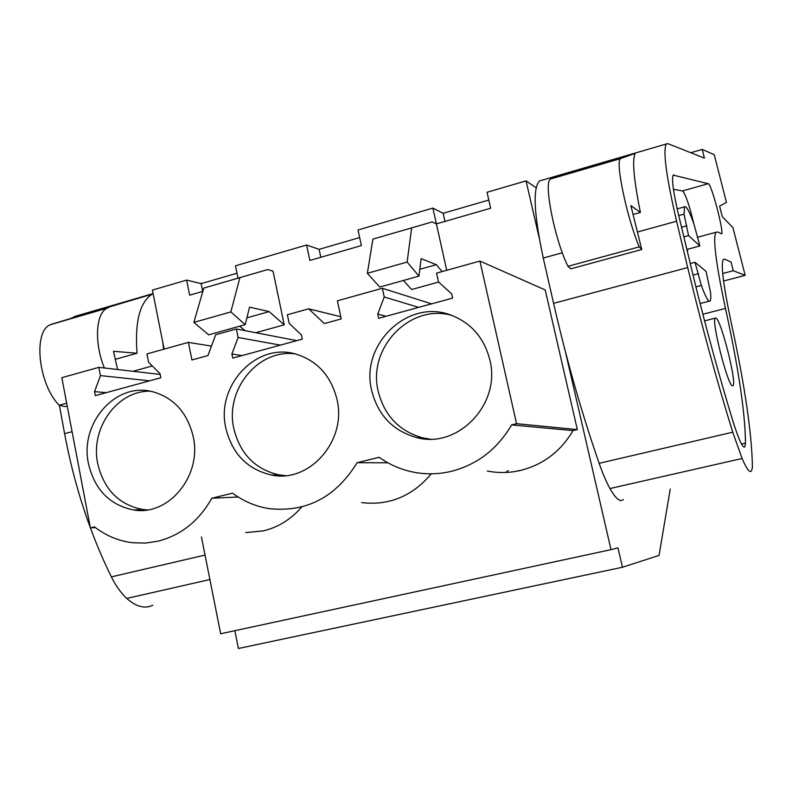 <?xml version="1.0" encoding="UTF-8"?>
<svg xmlns="http://www.w3.org/2000/svg" width="792" height="792" viewBox="0 0 792 792"><rect width="100%" height="100%" fill="white"/><g stroke="black" fill="none" stroke-linecap="round" stroke-linejoin="round"><path stroke-width="1.19" d="M536.125 187.773L526.056 180.863L487.05 192.268L490.674 208.217L436.402 223.888L432.887 208.098L358.014 229.987L361.38 245.57L309.87 260.449L306.603 245.015L235.481 265.805L238.016 278.15M670.24 489.02L659.043 555.42L622.462 567.25L617.988 547.846L611.008 549.658L565.429 351.816M539.085 237.451L526.056 180.863M306.603 245.015L319.117 249.351L359.657 237.57M432.887 208.098L443.164 213.295L488.812 200.03M237.006 273.22L201.128 283.645L186.615 280.091L152.41 290.09L164.142 349.133M202.861 291.367L189.654 295.178L186.615 280.091M611.008 549.658L220.661 633.748L201.435 536.936M442.174 271.577L436.303 264.677L421.087 258.637L418.978 276.111L407.137 262.063L411.632 227.908L432.204 221.918L436.412 223.938L446.718 270.31M438.61 282.051L411.672 289.516L403.395 280.467M479.922 261.043L516.552 423.7L511.612 424.908C497.346 449.212 477.17 464.696 451.093 471.388C438.342 474.368 425.641 474.596 412.988 472.052C400.693 469.507 389.417 464.587 379.15 457.301L357.113 462.696C335.858 497.178 306.603 512.503 269.339 508.662C255.895 506.543 243.639 501.376 232.571 493.149L211.82 498.227C199.02 520.918 181.071 535.243 157.994 541.193L145.372 543.074L132.71 542.748C118.691 541.055 105.96 535.778 94.525 526.908L90.377 527.918L61.826 377.675L98.851 367.349L100.445 375.606L94.545 391.644L95.317 395.644L160.855 377.754L160.053 373.695L148.569 362.281L146.926 353.935L188.397 342.372L191.921 359.974L207.92 355.578L215.691 334.749L236.363 328.977L238.105 337.471L231.907 354.014L232.749 358.123L302.297 339.134L301.425 334.966L289.159 323.324L287.367 314.751L308.672 308.811L324.344 323.562L341.263 318.909L337.402 300.802L382.348 288.268L384.239 296.98L377.735 314.068L378.645 318.295L452.578 298.109L451.618 293.822L438.501 281.952L436.55 273.141L479.922 261.043L545.223 289.961L577.318 429.581L573.032 430.61C560.706 451.42 543.203 464.686 520.532 470.428C509.434 472.992 498.376 473.19 487.337 471.012M361.588 502.603C389.189 505.791 412.424 496.198 431.284 473.814M245.708 532.6L263.409 530.868C278.368 527.224 291.159 519.245 301.782 506.929M284.219 324.819L269.132 311.603L249.569 307.138L245.183 324.661L230.848 311.929L239.897 277.636L267.637 269.567L273.022 271.141L284.219 324.819L255.727 332.719M622.462 567.25L238.402 648.48L234.848 630.689M683.852 236.857L688.535 235.59L684.031 214.117L684.565 206.821C686.238 205.573 689.337 211.216 693.851 223.74L699.89 245.946L688.535 235.59M681.546 227.264L686.862 225.799M686.882 249.46L699.89 245.946M701.326 285.457C705.721 297.337 708.672 302.485 710.157 300.93C710.84 299.901 710.968 297.05 710.533 292.387L706.088 271.438L695 262.271L701.326 285.457L695.911 286.882M693.049 275.091L698.465 273.656M690.268 263.528L695 262.271M732.481 385.833L733.125 385.585C736.778 381.982 721.086 320.097 716.008 318.038L715.196 318.156C711.246 320.958 727.818 385.892 732.481 385.833M508.256 470.596L505.484 472.468L508.266 470.596M319.117 249.351L320.8 257.291M443.164 213.295L444.975 221.413M201.128 283.645L202.702 291.416M436.303 264.677L419.8 269.31M418.978 276.111L379.774 287.06L367.349 273.319L372.903 239.115L432.204 221.918M308.672 308.811L340.798 316.75M296.792 340.639L236.363 328.977M382.348 288.268L431.561 303.841M516.552 423.7L577.318 429.581M511.612 424.908L573.032 430.61M357.113 462.696L387.872 462.795M211.82 498.227L238.184 497.01M90.377 527.918L95.357 527.551M188.397 342.372L211.454 346.124M98.851 367.349L160.202 374.448M267.637 269.567L203.811 288.08L193.852 322.393L208.682 334.858L245.183 324.661M269.132 311.603L246.886 317.839M245.045 330.66L239.669 326.195M684.031 214.117L678.734 215.582M407.137 262.063L367.349 273.319M411.632 227.908L372.903 239.115M371.656 390.456C377.913 415.147 392.901 430.848 416.622 437.57C457.944 449.173 501.366 403.89 489.842 359.885C484.169 337.887 471.23 322.978 451.034 315.147C407.939 298.129 359.915 344.599 371.656 390.456M225.839 428.165C232.135 453.737 247.322 469.359 271.408 475.022C309.405 483.466 347.124 440.649 336.986 399.425C331.125 376.091 317.592 361.033 296.396 354.242C256.717 341.659 215.612 385.476 225.839 428.165M193.208 436.61C187.308 412.434 173.577 397.416 152.014 391.555C115.434 382.031 79.457 423.532 88.476 463.686C94.694 489.763 109.781 505.197 133.739 509.989C168.805 516.255 202.217 475.586 193.208 436.61M238.105 337.471L280.348 345.124M384.239 296.98L418.641 307.365M100.445 375.606L149.599 380.823M239.897 277.636L203.811 288.08M230.848 311.929L193.852 322.393M94.545 391.644L106.276 392.654M377.735 314.068L386.011 316.285M231.907 354.014L242.025 355.588M451.688 315.384C409.909 303.287 367.3 348.163 378.21 391.307C384.417 415.711 399.257 431.224 422.73 437.867L429.937 439.085M294.911 353.856C257.875 348.965 224.819 390.04 233.828 428.571C240.085 453.846 255.133 469.29 278.982 474.893L285.278 475.626M150.401 391.218C117.315 390.218 90.021 428.294 97.743 463.696C103.92 489.476 118.869 504.732 142.609 509.484L147.352 509.89M518.819 470.458L518.126 470.963M423.878 438.134L424.472 438.837M724.571 259.162L731.046 261.984L733.263 270.735L745.173 275.359L732.917 227.601L722.353 216.741L719.591 206.069L726.462 202.425L714.226 154.727L702.217 149.411L704.425 158.143L667.874 143.639L666.27 143.995C662.805 150.737 666.25 176.477 676.586 221.235L687.713 267.587C701.762 325.809 716.77 380.675 732.739 432.204L742.084 458.499C746.767 469.27 749.935 473.349 751.578 470.755L752.4 467.537C752.024 434.263 744.817 385.288 730.798 320.621C723.274 284.882 720.75 264.518 723.244 259.538L724.571 259.162L723.244 259.538M541.807 180.279L539.421 180.972C532.679 188.536 533.966 214.216 543.263 258.034L553.578 303.336C566.646 360.202 581.833 413.523 599.148 463.31C602.811 473.745 606.415 482.16 609.949 488.545C615.76 498.762 620.235 502.435 623.373 499.554M620.918 158.36L551.083 178.705L569.755 172.438L635.273 153.341C632.006 159.301 633.709 179.002 640.401 212.454L630.877 205.623L641.758 249.5L639.312 246.837C627.343 219.641 614.948 161.093 620.482 158.638L635.273 153.341M633.075 214.503L640.401 212.454M717.691 231.977L721.591 233.887C724.076 232.195 711.879 185.486 708.513 183.774L673.21 175.121C671.477 178.774 673.22 191.862 678.447 214.385L694.772 282.279C706.939 331.452 719.74 377.992 733.154 421.888C738.986 440.342 742.896 448.638 744.896 446.757L745.48 443.084C745.203 413.028 738.53 368.141 725.462 308.425C715.958 263.677 712.76 238.293 715.889 232.284L717.691 231.977M641.758 249.5L570.884 268.815L567.963 266.32L639.312 246.837M551.083 178.705L550.509 179.022C543.292 181.962 554.727 239.897 567.963 266.32M745.173 275.359L723.561 281.021M702.217 149.411L690.743 152.717M733.263 270.735L722.7 273.517M687.515 249.282L687.555 252.252M693.772 223.502C689.555 205.989 685.892 195.159 682.763 191.02L673.418 189.229M162.905 342.916L163.568 349.292M79.616 315.018L71.389 318.127M152.064 294.178L52.133 324.047L152.064 294.178C139.748 302.326 134.739 322.007 137.046 353.242L113.474 351.292L117.602 369.517M115.295 359.32L137.046 353.242M59.39 405.306L64.588 433.67C74.329 485.526 89.932 533.264 111.385 576.873C115.969 586.021 121.087 593.208 126.74 598.435C136.155 606.751 144.827 609.038 152.767 605.286M202.742 283.18L200.109 283.397M67.211 406.019L65.063 406.603L59.172 405.257L66.676 403.207M52.133 324.047L50.678 324.611C32.799 330.62 38.125 384.001 59.172 405.257M108.801 307.543L107.425 308.078C95.773 312.692 93.951 342.679 104.366 367.983M543.263 258.034L562.33 252.777M637.431 232.036L676.586 221.235M687.713 267.587L553.578 303.336M599.148 463.31L732.739 432.204M609.949 488.545L742.084 458.499M702.86 314.236L725.462 308.425M741.48 444.005L745.48 443.084M673.249 175.072L673.933 174.874M708.305 183.665L682.536 190.921M132.977 371.3L152.282 365.963M72.092 431.67L64.588 433.67M111.385 576.873L205.039 555.073M126.74 598.435L209.89 579.526M704.583 320.859L715.196 318.146M677.16 208.88L684.565 206.821M700.108 303.524L709.196 301.178M422.72 437.877L416.622 437.57M278.982 474.903L271.408 475.022M142.609 509.494L133.739 509.989M539.421 180.972L666.27 143.995M697.326 237.333L715.889 232.284M743.737 447.025L744.896 446.757M550.509 179.022L620.482 158.638M74.121 316.622L153.113 293.594M50.678 324.611L107.425 308.078"/></g></svg>
